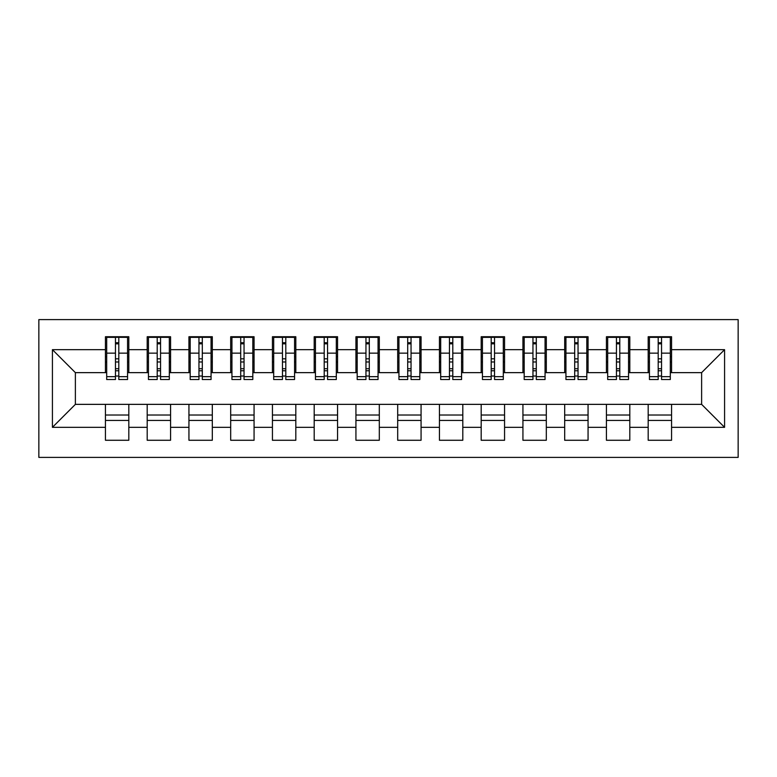 <?xml version="1.0" encoding="UTF-8"?>
<svg xmlns="http://www.w3.org/2000/svg" width="777" height="777" viewBox="0 0 777 777"><rect width="100%" height="100%" fill="white"/><g stroke="black" fill="none" stroke-linecap="round" stroke-linejoin="round"><path stroke-width="1.17" d="M38.85 457.391L738.15 457.391L738.15 319.609L38.85 319.609L38.85 457.391M658.197 361.985L661.538 361.985L658.197 361.985M671.561 415.015L648.183 415.015M648.183 420.435L671.561 420.435M616.452 361.985L619.793 361.985L616.452 361.985M629.807 415.015L606.429 415.015M606.429 420.435L629.807 420.435M574.698 361.985L578.039 361.985L574.698 361.985M588.063 415.015L564.685 415.015M564.685 420.435L588.063 420.435M532.954 361.985L536.295 361.985L532.954 361.985M546.309 415.015L522.931 415.015M522.931 420.435L546.309 420.435M491.2 361.985L494.541 361.985L491.2 361.985M504.564 415.015L481.186 415.015M481.186 420.435L504.564 420.435M449.456 361.985L452.797 361.985L449.456 361.985M462.81 415.015L439.432 415.015M439.432 420.435L462.81 420.435M407.702 361.985L411.043 361.985L407.702 361.985M421.066 415.015L397.688 415.015M397.688 420.435L421.066 420.435M365.957 361.985L369.298 361.985L365.957 361.985M379.312 415.015L355.934 415.015M355.934 420.435L379.312 420.435M324.203 361.985L327.544 361.985L324.203 361.985M337.568 415.015L314.19 415.015M314.19 420.435L337.568 420.435M282.459 361.985L285.8 361.985L282.459 361.985M295.814 415.015L272.436 415.015M272.436 420.435L295.814 420.435M240.705 361.985L244.046 361.985L240.705 361.985M254.069 415.015L230.691 415.015M230.691 420.435L254.069 420.435M198.961 361.985L202.302 361.985L198.961 361.985M212.315 415.015L188.937 415.015M188.937 420.435L212.315 420.435M157.207 361.985L160.548 361.985L157.207 361.985M170.571 415.015L147.193 415.015M147.193 420.435L170.571 420.435M106.692 372.639L75.379 372.639L52.418 349.669L52.418 427.331L105.439 427.331L105.439 440.268L128.817 440.268L128.817 427.331L147.193 427.331L147.193 440.268L170.571 440.268L170.571 427.331L188.937 427.331L188.937 440.268L212.315 440.268L212.315 427.331L230.691 427.331L230.691 440.268L254.069 440.268L254.069 427.331L272.436 427.331L272.436 440.268L295.814 440.268L295.814 427.331L314.19 427.331L314.19 440.268L337.568 440.268L337.568 427.331L355.934 427.331L355.934 440.268L379.312 440.268L379.312 427.331L397.688 427.331L397.688 440.268L421.066 440.268L421.066 427.331L439.432 427.331L439.432 440.268L462.81 440.268L462.81 427.331L481.186 427.331L481.186 440.268L504.564 440.268L504.564 427.331L522.931 427.331L522.931 440.268L546.309 440.268L546.309 427.331L564.685 427.331L564.685 440.268L588.063 440.268L588.063 427.331L606.429 427.331L606.429 440.268L629.807 440.268L629.807 427.331L648.183 427.331L648.183 440.268L671.561 440.268L671.561 404.361L701.621 404.361L701.621 372.639L670.308 372.639M52.418 349.669L105.439 349.669L105.439 372.639M701.621 372.639L724.582 349.669L671.561 349.669L671.561 336.732L648.183 336.732L648.183 349.669L629.807 349.669L629.807 336.732L606.429 336.732L606.429 349.669L588.063 349.669L588.063 336.732L564.685 336.732L564.685 349.669L546.309 349.669L546.309 336.732L522.931 336.732L522.931 349.669L504.564 349.669L504.564 336.732L481.186 336.732L481.186 349.669L462.81 349.669L462.81 336.732L439.432 336.732L439.432 349.669L421.066 349.669L421.066 336.732L397.688 336.732L397.688 349.669L379.312 349.669L379.312 336.732L355.934 336.732L355.934 349.669L337.568 349.669L337.568 336.732L314.19 336.732L314.19 349.669L295.814 349.669L295.814 336.732L272.436 336.732L272.436 349.669L254.069 349.669L254.069 336.732L230.691 336.732L230.691 349.669L212.315 349.669L212.315 336.732L188.937 336.732L188.937 349.669L170.571 349.669L170.571 336.732L147.193 336.732L147.193 349.669L128.817 349.669L128.817 336.732L105.439 336.732L105.439 349.669M724.582 349.669L724.582 427.331L671.561 427.331M629.807 427.331L629.807 404.361L671.561 404.361M648.183 427.331L648.183 404.361M671.561 349.669L671.561 372.639M588.063 427.331L588.063 404.361L629.807 404.361M606.429 427.331L606.429 404.361M648.183 349.669L648.183 372.639L628.554 372.639M629.807 349.669L629.807 372.639M546.309 427.331L546.309 404.361L588.063 404.361M564.685 427.331L564.685 404.361M606.429 349.669L606.429 372.639L586.81 372.639M588.063 349.669L588.063 372.639M504.564 427.331L504.564 404.361L546.309 404.361M522.931 427.331L522.931 404.361M564.685 349.669L564.685 372.639L545.056 372.639M546.309 349.669L546.309 372.639M462.81 427.331L462.81 404.361L504.564 404.361M481.186 427.331L481.186 404.361M522.931 349.669L522.931 372.639L503.311 372.639M504.564 349.669L504.564 372.639M421.066 427.331L421.066 404.361L462.81 404.361M439.432 427.331L439.432 404.361M481.186 349.669L481.186 372.639L461.557 372.639M462.81 349.669L462.81 372.639M379.312 427.331L379.312 404.361L421.066 404.361M397.688 427.331L397.688 404.361M439.432 349.669L439.432 372.639L419.813 372.639M421.066 349.669L421.066 372.639M337.568 427.331L337.568 404.361L379.312 404.361M355.934 427.331L355.934 404.361M397.688 349.669L397.688 372.639L378.059 372.639M379.312 349.669L379.312 372.639M295.814 427.331L295.814 404.361L337.568 404.361M314.19 427.331L314.19 404.361M355.934 349.669L355.934 372.639L336.315 372.639M337.568 349.669L337.568 372.639M254.069 427.331L254.069 404.361L295.814 404.361M272.436 427.331L272.436 404.361M314.19 349.669L314.19 372.639L294.561 372.639M295.814 349.669L295.814 372.639M212.315 427.331L212.315 404.361L254.069 404.361M230.691 427.331L230.691 404.361M272.436 349.669L272.436 372.639L252.816 372.639M254.069 349.669L254.069 372.639M170.571 427.331L170.571 404.361L212.315 404.361M188.937 427.331L188.937 404.361M230.691 349.669L230.691 372.639L211.062 372.639M212.315 349.669L212.315 372.639M128.817 427.331L128.817 404.361L170.571 404.361M147.193 427.331L147.193 404.361M188.937 349.669L188.937 372.639L169.318 372.639M170.571 349.669L170.571 372.639M115.462 361.985L118.803 361.985L115.462 361.985M128.817 415.015L105.439 415.015M105.439 420.435L128.817 420.435M52.418 427.331L75.379 404.361L128.817 404.361M105.439 427.331L105.439 404.361M147.193 349.669L147.193 372.639L127.564 372.639M128.817 349.669L128.817 372.639M75.379 372.639L75.379 404.361M649.436 372.639L648.183 372.639M607.682 372.639L606.429 372.639M565.938 372.639L564.685 372.639M524.184 372.639L522.931 372.639M482.439 372.639L481.186 372.639M440.685 372.639L439.432 372.639M398.941 372.639L397.688 372.639M357.187 372.639L355.934 372.639M315.443 372.639L314.19 372.639M273.689 372.639L272.436 372.639M231.944 372.639L230.691 372.639M190.19 372.639L188.937 372.639M148.446 372.639L147.193 372.639M724.582 427.331L701.621 404.361M106.692 337.15L127.564 337.15L106.692 337.15L106.692 379.526L115.462 379.526L115.462 337.305L127.564 337.364L127.564 379.526L118.803 379.526L118.803 337.364M115.462 342.735L118.803 342.735M115.462 376.019L118.803 376.019M118.803 370.775L115.462 370.775M115.462 368.725L118.803 368.725M128.817 356.565L127.564 356.565M128.817 361.985L127.564 361.985M106.692 356.565L105.439 356.565M106.692 361.985L105.439 361.985M148.446 337.15L169.318 337.15L148.446 337.15L148.446 379.526L157.207 379.526L157.207 337.305L169.318 337.364L169.318 379.526L160.548 379.526L160.548 337.364M157.207 342.735L160.548 342.735M157.207 376.019L160.548 376.019M160.548 370.775L157.207 370.775M157.207 368.725L160.548 368.725M170.571 356.565L169.318 356.565M170.571 361.985L169.318 361.985M148.446 356.565L147.193 356.565M148.446 361.985L147.193 361.985M190.19 337.15L211.062 337.15L190.19 337.15L190.19 379.526L198.961 379.526L198.961 337.305L211.062 337.364L211.062 379.526L202.302 379.526L202.302 337.364M198.961 342.735L202.302 342.735M198.961 376.019L202.302 376.019M202.302 370.775L198.961 370.775M198.961 368.725L202.302 368.725M212.315 356.565L211.062 356.565M212.315 361.985L211.062 361.985M190.19 356.565L188.937 356.565M190.19 361.985L188.937 361.985M231.944 337.15L252.816 337.15L231.944 337.15L231.944 379.526L240.705 379.526L240.705 337.305L252.816 337.364L252.816 379.526L244.046 379.526L244.046 337.364M240.705 342.735L244.046 342.735M240.705 376.019L244.046 376.019M244.046 370.775L240.705 370.775M240.705 368.725L244.046 368.725M254.069 356.565L252.816 356.565M254.069 361.985L252.816 361.985M231.944 356.565L230.691 356.565M231.944 361.985L230.691 361.985M273.689 337.15L294.561 337.15L273.689 337.15L273.689 379.526L282.459 379.526L282.459 337.305L294.561 337.364L294.561 379.526L285.8 379.526L285.8 337.364M282.459 342.735L285.8 342.735M282.459 376.019L285.8 376.019M285.8 370.775L282.459 370.775M282.459 368.725L285.8 368.725M295.814 356.565L294.561 356.565M295.814 361.985L294.561 361.985M273.689 356.565L272.436 356.565M273.689 361.985L272.436 361.985M315.443 337.15L336.315 337.15L315.443 337.15L315.443 379.526L324.203 379.526L324.203 337.305L336.315 337.364L336.315 379.526L327.544 379.526L327.544 337.364M324.203 342.735L327.544 342.735M324.203 376.019L327.544 376.019M327.544 370.775L324.203 370.775M324.203 368.725L327.544 368.725M337.568 356.565L336.315 356.565M337.568 361.985L336.315 361.985M315.443 356.565L314.19 356.565M315.443 361.985L314.19 361.985M357.187 337.15L378.059 337.15L357.187 337.15L357.187 379.526L365.957 379.526L365.957 337.305L378.059 337.364L378.059 379.526L369.298 379.526L369.298 337.364M365.957 342.735L369.298 342.735M365.957 376.019L369.298 376.019M369.298 370.775L365.957 370.775M365.957 368.725L369.298 368.725M379.312 356.565L378.059 356.565M379.312 361.985L378.059 361.985M357.187 356.565L355.934 356.565M357.187 361.985L355.934 361.985M398.941 337.15L419.813 337.15L398.941 337.15L398.941 379.526L407.702 379.526L407.702 337.305L419.813 337.364L419.813 379.526L411.043 379.526L411.043 337.364M407.702 342.735L411.043 342.735M407.702 376.019L411.043 376.019M411.043 370.775L407.702 370.775M407.702 368.725L411.043 368.725M421.066 356.565L419.813 356.565M421.066 361.985L419.813 361.985M398.941 356.565L397.688 356.565M398.941 361.985L397.688 361.985M440.685 337.15L461.557 337.15L440.685 337.15L440.685 379.526L449.456 379.526L449.456 337.305L461.557 337.364L461.557 379.526L452.797 379.526L452.797 337.364M449.456 342.735L452.797 342.735M449.456 376.019L452.797 376.019M452.797 370.775L449.456 370.775M449.456 368.725L452.797 368.725M462.81 356.565L461.557 356.565M462.81 361.985L461.557 361.985M440.685 356.565L439.432 356.565M440.685 361.985L439.432 361.985M482.439 337.15L503.311 337.15L482.439 337.15L482.439 379.526L491.2 379.526L491.2 337.305L503.311 337.364L503.311 379.526L494.541 379.526L494.541 337.364M491.2 342.735L494.541 342.735M491.2 376.019L494.541 376.019M494.541 370.775L491.2 370.775M491.2 368.725L494.541 368.725M504.564 356.565L503.311 356.565M504.564 361.985L503.311 361.985M482.439 356.565L481.186 356.565M482.439 361.985L481.186 361.985M524.184 337.15L545.056 337.15L524.184 337.15L524.184 379.526L532.954 379.526L532.954 337.305L545.056 337.364L545.056 379.526L536.295 379.526L536.295 337.364M532.954 342.735L536.295 342.735M532.954 376.019L536.295 376.019M536.295 370.775L532.954 370.775M532.954 368.725L536.295 368.725M546.309 356.565L545.056 356.565M546.309 361.985L545.056 361.985M524.184 356.565L522.931 356.565M524.184 361.985L522.931 361.985M565.938 337.15L586.81 337.15L565.938 337.15L565.938 379.526L574.698 379.526L574.698 337.305L586.81 337.364L586.81 379.526L578.039 379.526L578.039 337.364M574.698 342.735L578.039 342.735M574.698 376.019L578.039 376.019M578.039 370.775L574.698 370.775M574.698 368.725L578.039 368.725M588.063 356.565L586.81 356.565M588.063 361.985L586.81 361.985M565.938 356.565L564.685 356.565M565.938 361.985L564.685 361.985M607.682 337.15L628.554 337.15L607.682 337.15L607.682 379.526L616.452 379.526L616.452 337.305L628.554 337.364L628.554 379.526L619.793 379.526L619.793 337.364M616.452 342.735L619.793 342.735M616.452 376.019L619.793 376.019M619.793 370.775L616.452 370.775M616.452 368.725L619.793 368.725M629.807 356.565L628.554 356.565M629.807 361.985L628.554 361.985M607.682 356.565L606.429 356.565M607.682 361.985L606.429 361.985M649.436 337.15L670.308 337.15L649.436 337.15L649.436 379.526L658.197 379.526L658.197 337.305L670.308 337.364L670.308 379.526L661.538 379.526L661.538 337.364M658.197 342.735L661.538 342.735M658.197 376.019L661.538 376.019M661.538 370.775L658.197 370.775M658.197 368.725L661.538 368.725M671.561 356.565L670.308 356.565M671.561 361.985L670.308 361.985M649.436 356.565L648.183 356.565M649.436 361.985L648.183 361.985M106.692 337.364L115.462 337.364M118.803 376.66L127.564 376.66M118.803 353.156L127.564 353.156M106.692 376.66L115.462 376.66M106.692 353.156L115.462 353.156M115.462 358.809L118.803 358.809M115.462 343.832L118.803 343.832M148.446 337.364L157.207 337.364M160.548 376.66L169.318 376.66M160.548 353.156L169.318 353.156M148.446 376.66L157.207 376.66M148.446 353.156L157.207 353.156M157.207 358.809L160.548 358.809M157.207 343.832L160.548 343.832M190.19 337.364L198.961 337.364M202.302 376.66L211.062 376.66M202.302 353.156L211.062 353.156M190.19 376.66L198.961 376.66M190.19 353.156L198.961 353.156M198.961 358.809L202.302 358.809M198.961 343.832L202.302 343.832M231.944 337.364L240.705 337.364M244.046 376.66L252.816 376.66M244.046 353.156L252.816 353.156M231.944 376.66L240.705 376.66M231.944 353.156L240.705 353.156M240.705 358.809L244.046 358.809M240.705 343.832L244.046 343.832M273.689 337.364L282.459 337.364M285.8 376.66L294.561 376.66M285.8 353.156L294.561 353.156M273.689 376.66L282.459 376.66M273.689 353.156L282.459 353.156M282.459 358.809L285.8 358.809M282.459 343.832L285.8 343.832M315.443 337.364L324.203 337.364M327.544 376.66L336.315 376.66M327.544 353.156L336.315 353.156M315.443 376.66L324.203 376.66M315.443 353.156L324.203 353.156M324.203 358.809L327.544 358.809M324.203 343.832L327.544 343.832M357.187 337.364L365.957 337.364M369.298 376.66L378.059 376.66M369.298 353.156L378.059 353.156M357.187 376.66L365.957 376.66M357.187 353.156L365.957 353.156M365.957 358.809L369.298 358.809M365.957 343.832L369.298 343.832M398.941 337.364L407.702 337.364M411.043 376.66L419.813 376.66M411.043 353.156L419.813 353.156M398.941 376.66L407.702 376.66M398.941 353.156L407.702 353.156M407.702 358.809L411.043 358.809M407.702 343.832L411.043 343.832M440.685 337.364L449.456 337.364M452.797 376.66L461.557 376.66M452.797 353.156L461.557 353.156M440.685 376.66L449.456 376.66M440.685 353.156L449.456 353.156M449.456 358.809L452.797 358.809M449.456 343.832L452.797 343.832M482.439 337.364L491.2 337.364M494.541 376.66L503.311 376.66M494.541 353.156L503.311 353.156M482.439 376.66L491.2 376.66M482.439 353.156L491.2 353.156M491.2 358.809L494.541 358.809M491.2 343.832L494.541 343.832M524.184 337.364L532.954 337.364M536.295 376.66L545.056 376.66M536.295 353.156L545.056 353.156M524.184 376.66L532.954 376.66M524.184 353.156L532.954 353.156M532.954 358.809L536.295 358.809M532.954 343.832L536.295 343.832M565.938 337.364L574.698 337.364M578.039 376.66L586.81 376.66M578.039 353.156L586.81 353.156M565.938 376.66L574.698 376.66M565.938 353.156L574.698 353.156M574.698 358.809L578.039 358.809M574.698 343.832L578.039 343.832M607.682 337.364L616.452 337.364M619.793 376.66L628.554 376.66M619.793 353.156L628.554 353.156M607.682 376.66L616.452 376.66M607.682 353.156L616.452 353.156M616.452 358.809L619.793 358.809M616.452 343.832L619.793 343.832M649.436 337.364L658.197 337.364M661.538 376.66L670.308 376.66M661.538 353.156L670.308 353.156M649.436 376.66L658.197 376.66M649.436 353.156L658.197 353.156M658.197 358.809L661.538 358.809M658.197 343.832L661.538 343.832"/></g></svg>
